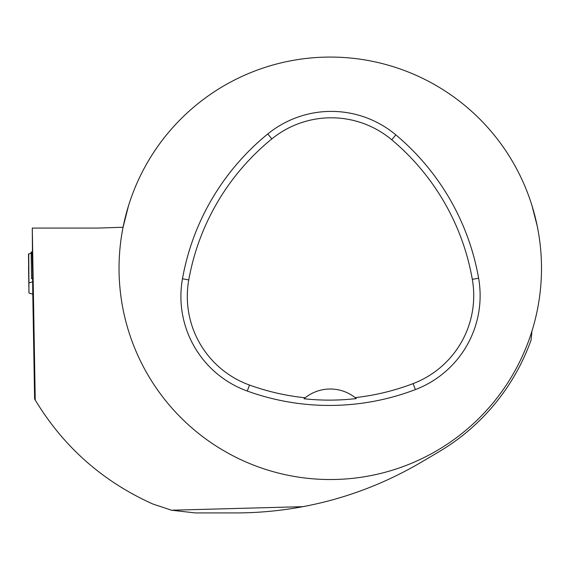 <?xml version="1.0" encoding="UTF-8"?>
<svg xmlns="http://www.w3.org/2000/svg" width="570" height="570" viewBox="0 0 570 570"><rect width="100%" height="100%" fill="white"/><g stroke="black" fill="none" stroke-linecap="round" stroke-linejoin="round"><path stroke-width="0.85" d="M28.571 268.385L28.963 293.044L28.5 254.02L31.151 253.101L28.728 253.871L28.963 293.044L32.789 294.198M28.593 268.385L28.728 253.871M32.739 279.001L31.557 278.616L31.136 252.068L32.034 251.954L32.739 278.438M29.191 282.855L32.739 281.737M32.041 252.667L31.25 252.204L32.034 251.954M32.454 278.445L31.557 278.616M531.945 331.113L531.097 339.991A213.244 213.244 0 0 1 438.715 451.91L421.394 462.142C384.337 483.951 344.829 498.793 302.87 506.673L171.541 510.221L152.753 503.973C102.678 481.465 63.505 446.809 35.233 400.012L34.62 398.964L32.739 291.22L32.276 228.071L35.233 400.012M128.556 205.606L123.063 227.259L98.083 228.071L32.34 228.071M171.541 510.221L195.303 512.929L235.538 512.929C258.174 512.914 280.618 510.827 302.87 506.673M537.254 226.169L531.981 205.606M119.037 268.306A211.235 211.235 0 0 1 435.886 85.372A211.235 211.235 0 0 1 435.886 451.233A211.235 211.235 0 0 1 119.037 268.306M182.471 278.78A241.409 241.409 0 0 1 267.793 133.95A100.584 100.584 0 0 1 395.851 134.876A241.409 241.409 0 0 1 478.615 278.224A100.584 100.584 0 0 1 415.387 389.588A241.409 241.409 0 0 1 247.294 391.063A100.584 100.584 0 0 1 182.471 278.78L188.77 279.906A235.004 235.004 0 0 1 271.833 138.916A94.185 94.185 0 0 1 391.74 139.778A235.004 235.004 0 0 1 472.309 279.329A94.185 94.185 0 0 1 413.107 383.603A235.004 235.004 0 0 1 355.139 397.618L356.314 398.58A236.094 236.094 0 0 1 304.01 398.758A40.235 40.235 0 0 1 305.178 397.789L304.01 398.758M355.139 397.618A40.235 40.235 0 0 0 305.178 397.789A235.004 235.004 0 0 1 249.475 385.042A94.185 94.185 0 0 1 188.77 279.906M28.963 283.005L28.5 254.02M271.833 138.916L267.793 133.95M391.74 139.778L395.851 134.876M472.309 279.329L478.615 278.224M413.107 383.603L415.387 389.588M249.475 385.042L247.294 391.063"/></g></svg>
